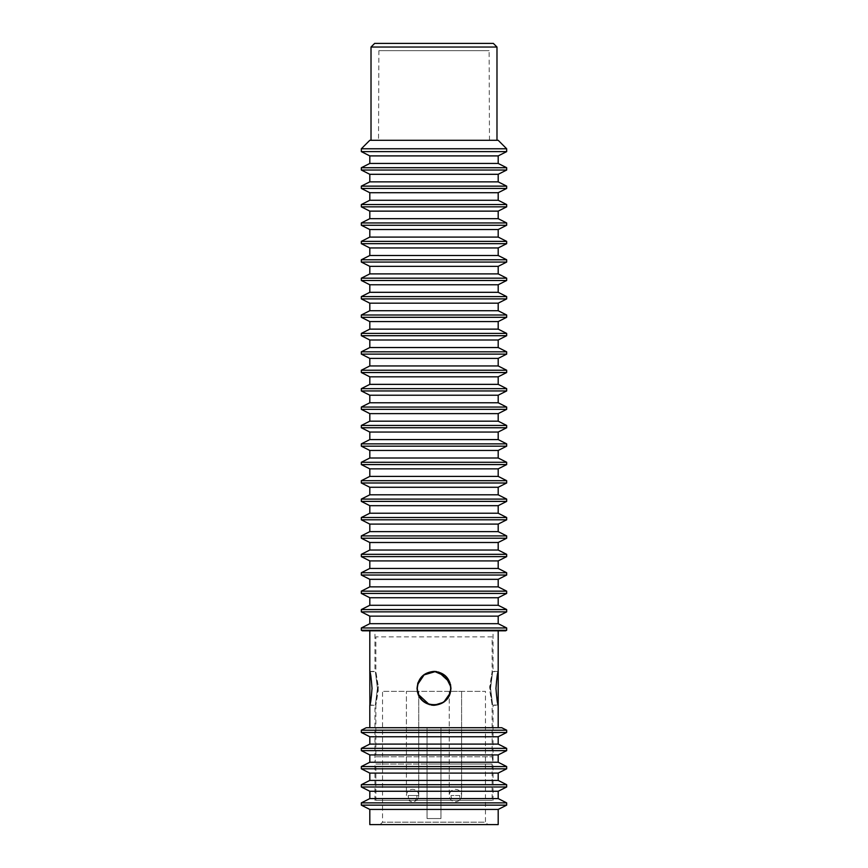 <?xml version="1.0" encoding="UTF-8"?>
<svg xmlns="http://www.w3.org/2000/svg" width="868" height="868" viewBox="0 0 868 868"><rect width="100%" height="100%" fill="white"/><g stroke="black" fill="none" stroke-linecap="round" stroke-linejoin="round"><path stroke-width="0.65" stroke-dasharray="4.34 3.25" d="M369.876 671.626L375.866 671.626L378.285 686.447L375.866 705.055L378.285 690.234L375.866 671.626L375.866 636.873L492.134 636.873L492.134 671.626L489.715 686.447L492.134 705.055L492.134 756.777L375.866 756.777L375.866 705.055L369.876 705.055M369.811 671.626C370.538 672.624 371.276 678.19 372.025 688.346C371.276 698.49 370.538 704.067 369.811 705.055M492.134 636.873L375.866 636.873M450.611 690.234A16.709 16.709 0 0 0 450.709 688.346A16.709 16.709 0 0 1 450.611 690.234L450.611 686.447L450.611 690.234C449.45 709.471 418.55 709.471 417.389 690.234A16.709 16.709 0 0 1 417.291 688.346A16.709 16.709 0 0 0 417.389 690.234L417.389 686.447L417.389 690.234M498.124 705.055L492.134 705.055L489.715 690.234L492.134 671.626L498.124 671.626M498.189 705.055C497.462 704.067 496.724 698.49 495.975 688.346C496.724 678.19 497.462 672.624 498.189 671.626M492.134 756.777L493.046 762.223L374.954 762.223L375.866 756.777L492.134 756.777M490.561 688.346C493.274 666.472 493.274 666.472 490.561 688.346C493.274 666.472 493.274 666.472 490.561 688.346C493.274 710.219 493.274 710.219 490.561 688.346C493.274 710.219 493.274 710.219 490.561 688.346M450.47 684.299L449.884 682.422M438.666 672.038L436.485 671.572M434.325 671.387L434 671.387C444.297 672.396 449.95 678.049 450.959 688.346C449.95 698.642 444.297 704.295 434 705.304C444.297 704.295 449.95 698.642 450.959 688.346C449.95 678.049 444.297 672.396 434 671.387C423.703 672.396 418.05 678.049 417.041 688.346C418.05 698.642 423.703 704.295 434 705.304C423.703 704.295 418.05 698.642 417.041 688.346C418.05 678.049 423.703 672.396 434 671.387M450.351 692.838L450.959 688.346M369.811 705.304L374.954 705.304L374.954 762.223L493.046 762.223L493.046 705.304L498.189 705.304M505.588 630.819L362.412 630.819M495.91 688.346C498.395 710.219 498.395 710.219 495.91 688.346C498.395 666.472 498.395 666.472 495.91 688.346M372.09 688.346C369.605 666.472 369.605 666.472 372.09 688.346C369.605 710.219 369.605 710.219 372.09 688.346M366.274 727.71L501.726 727.71M377.439 688.346C374.726 710.219 374.726 710.219 377.439 688.346C374.726 710.219 374.726 710.219 377.439 688.346C374.726 666.472 374.726 666.472 377.439 688.346C374.726 666.472 374.726 666.472 377.439 688.346M417.53 692.393L418.116 694.259M429.334 704.642L431.515 705.12M417.389 686.447A16.709 16.709 0 0 0 417.291 688.346A16.709 16.709 0 0 1 417.389 686.447C418.55 667.221 449.45 667.221 450.611 686.447A16.709 16.709 0 0 1 450.709 688.346C449.722 698.49 444.156 704.067 434 705.055C423.844 704.067 418.278 698.49 417.291 688.346C418.278 678.19 423.844 672.624 434 671.626C444.156 672.624 449.722 678.19 450.709 688.346A16.709 16.709 0 0 0 450.611 686.447M417.649 683.854L417.041 688.346M361.327 630.266L506.673 630.266M361.327 627.965L506.673 627.965M369.811 623.68L498.189 623.68M498.189 616.139L369.811 616.139M361.327 611.864L506.673 611.864M361.327 609.553L506.673 609.553M369.811 605.278L498.189 605.278M498.189 597.737L369.811 597.737M361.327 593.452L506.673 593.452M361.327 591.151L506.673 591.151M369.811 586.866L498.189 586.866M498.189 579.325L369.811 579.325M361.327 575.039L506.673 575.039M361.327 572.739L506.673 572.739M369.811 568.453L498.189 568.453M498.189 560.912L369.811 560.912M361.327 556.627L506.673 556.627M361.327 554.327L506.673 554.327M369.811 550.041L498.189 550.041M498.189 542.5L369.811 542.5M361.327 538.225L506.673 538.225M361.327 535.914L506.673 535.914M369.811 531.639L498.189 531.639M498.189 524.098L369.811 524.098M361.327 519.813L506.673 519.813M361.327 517.512L506.673 517.512M369.811 513.227L498.189 513.227M498.189 505.686L369.811 505.686M361.327 501.4L506.673 501.4M361.327 499.1L506.673 499.1M369.811 494.814L498.189 494.814M498.189 487.274L369.811 487.274M361.327 482.988L506.673 482.988M361.327 480.688L506.673 480.688M369.811 476.402L498.189 476.402M498.189 468.861L369.811 468.861M361.327 464.586L506.673 464.586M361.327 462.286L506.673 462.286M369.811 458L498.189 458M498.189 450.459L369.811 450.459M361.327 446.174L506.673 446.174M361.327 443.874L506.673 443.874M369.811 439.588L498.189 439.588M498.189 432.047L369.811 432.047M361.327 427.761L506.673 427.761M361.327 425.461L506.673 425.461M369.811 421.175L498.189 421.175M498.189 413.635L369.811 413.635M361.327 409.349L506.673 409.349M361.327 407.049L506.673 407.049M369.811 402.774L498.189 402.774M498.189 395.222L369.811 395.222M361.327 390.947L506.673 390.947M361.327 388.647L506.673 388.647M369.811 384.361L498.189 384.361M498.189 376.82L369.811 376.82M361.327 372.535L506.673 372.535M361.327 370.235L506.673 370.235M369.811 365.949L498.189 365.949M498.189 358.408L369.811 358.408M361.327 354.122L506.673 354.122M361.327 351.822L506.673 351.822M369.811 347.536L498.189 347.536M498.189 339.996L369.811 339.996M361.327 335.71L506.673 335.71M361.327 333.41L506.673 333.41M369.811 329.135L498.189 329.135M498.189 321.583L369.811 321.583M361.327 317.308L506.673 317.308M361.327 315.008L506.673 315.008M369.811 310.722L498.189 310.722M498.189 303.182L369.811 303.182M361.327 298.896L506.673 298.896M361.327 296.596L506.673 296.596M369.811 292.31L498.189 292.31M498.189 284.769L369.811 284.769M361.327 280.483L506.673 280.483M361.327 278.183L506.673 278.183M369.811 273.897L498.189 273.897M498.189 266.357L369.811 266.357M361.327 262.071L506.673 262.071M361.327 259.771L506.673 259.771M369.811 255.496L498.189 255.496M498.189 247.944L369.811 247.944M361.327 243.669L506.673 243.669M361.327 241.369L506.673 241.369M369.811 237.083L498.189 237.083M498.189 229.543L369.811 229.543M361.327 225.257L506.673 225.257M361.327 222.957L506.673 222.957M369.811 218.671L498.189 218.671M498.189 211.13L369.811 211.13M361.327 206.844L506.673 206.844M361.327 204.544L506.673 204.544M369.811 200.258L498.189 200.258M498.189 192.718L369.811 192.718M361.327 188.432L506.673 188.432M361.327 186.132L506.673 186.132M369.811 181.857L498.189 181.857M498.189 174.305L369.811 174.305M361.327 170.03L506.673 170.03M361.327 167.73L506.673 167.73M369.811 163.444L498.189 163.444M498.189 155.904L369.811 155.904M361.327 151.618L506.673 151.618M361.327 148.775L506.673 148.775M369.811 140.291L498.189 140.291M496.984 140.291L371.016 140.291L496.984 140.291M496.984 47.035L371.016 47.035M493.349 43.4L374.651 43.4M506.673 730.205L361.327 730.205M506.673 732.473L361.327 732.473M498.189 736.758L369.811 736.758M369.811 744.093L498.189 744.093M506.673 748.368L361.327 748.368M506.673 750.646L361.327 750.646M498.189 754.921L369.811 754.921M369.811 762.256L498.189 762.256M506.673 766.542L361.327 766.542M506.673 768.809L361.327 768.809M498.189 773.095L369.811 773.095M369.811 780.419L498.189 780.419M506.673 784.705L361.327 784.705M506.673 786.983L361.327 786.983M498.189 791.258L369.811 791.258M369.811 798.593L498.189 798.593M506.673 802.878L361.327 802.878M506.673 805.146L361.327 805.146M498.189 809.432L369.811 809.432M369.811 824.6L498.189 824.6M487.892 824.6L380.108 824.6L487.892 824.6L485.472 822.18L382.528 822.18L485.472 822.18L485.472 691.373L382.528 691.373L485.472 691.373M380.108 824.6L382.528 822.18L382.528 691.373M440.966 818.546L427.034 818.546L427.034 727.71L440.966 727.71L440.966 818.546L427.034 818.546L427.034 727.71L440.966 727.71L440.966 818.546M408.22 691.373L418.767 691.373L408.22 691.373M451.045 691.373L461.592 691.373L451.045 691.373M416.955 795.533L408.22 795.533A6.174 4.373 -90 0 0 409.88 800.372L415.295 800.372A6.174 4.373 -90 0 0 416.955 795.533L408.22 795.533A6.174 4.373 -90 0 0 409.88 800.372L408.763 800.372A6.174 6.174 0 0 0 418.159 798.202A6.174 6.174 0 0 0 413.96 789.511A6.174 6.174 0 0 0 406.408 795.533L406.408 691.373L406.408 795.533A6.174 6.174 0 0 1 413.96 789.511A6.174 6.174 0 0 1 418.159 798.202A6.174 6.174 0 0 1 408.763 800.372L415.295 800.372A6.174 4.373 -90 0 0 416.955 795.533L418.767 795.533L416.955 795.533M459.78 795.533L451.045 795.533A6.174 4.373 -90 0 0 452.705 800.372L458.12 800.372A6.174 4.373 -90 0 0 459.78 795.533L451.045 795.533M458.12 800.372L452.705 800.372M489.715 686.447L489.715 688.346L489.715 686.447M378.285 688.346L378.285 686.447L378.285 688.346M492.134 764.046L492.134 800.372L375.866 800.372L375.866 764.046L492.134 764.046L375.866 764.046M434 800.372L493.046 800.372L434 800.372M434 764.046L493.046 764.046L434 764.046M375.866 800.372L492.134 800.372M378.893 50.669L489.107 50.669L378.893 50.669L378.524 140.291L489.476 140.291L378.524 140.291M489.476 140.291L489.107 50.669M408.22 795.533L418.767 795.533L408.22 795.533M498.189 671.387L493.046 671.387L493.046 630.819M369.811 671.387L374.954 671.387L374.954 630.819M449.233 691.373L449.233 795.533A6.174 6.174 0 0 0 460.984 798.202A6.174 6.174 0 0 0 456.774 789.511A6.174 6.174 0 0 0 449.233 795.533L449.233 691.373M461.592 691.373L461.592 795.533A6.174 6.174 0 0 1 459.237 800.372A6.174 6.174 0 0 0 461.592 795.533L461.592 691.373M418.767 691.373L418.767 795.533A6.174 6.174 0 0 1 416.423 800.372A6.174 6.174 0 0 0 418.767 795.533L418.767 691.373M493.046 800.372L493.046 764.046M374.954 800.372L374.954 764.046"/><path stroke-width="1.3" d="M369.811 705.055C370.538 704.067 371.276 698.49 372.025 688.346C371.276 678.19 370.538 672.624 369.811 671.626L369.876 705.055M450.611 686.447L445.534 676.248L435.063 671.669L424.105 674.881L417.779 684.299M417.758 684.385L417.389 686.447M417.389 690.234C418.55 709.471 449.45 709.471 450.611 690.234M498.124 671.626L498.189 671.626C497.462 672.624 496.724 678.19 495.975 688.346C496.724 698.49 497.462 704.067 498.189 705.055L498.124 705.055M434 705.055C444.156 704.067 449.722 698.49 450.709 688.346C449.722 678.19 444.156 672.624 434 671.626C423.844 672.624 418.278 678.19 417.291 688.346C418.278 698.49 423.844 704.067 434 705.055M450.959 688.346C449.95 698.642 444.297 704.295 434 705.304C423.703 704.295 418.05 698.642 417.041 688.346C418.05 678.049 423.703 672.396 434 671.387C444.297 672.396 449.95 678.049 450.959 688.346L450.47 684.299M449.884 682.422L438.666 672.038M436.485 671.572L434.325 671.387M434 705.304L443.722 702.234L450.351 692.838M495.91 688.346C498.395 710.219 498.395 710.219 495.91 688.346C498.395 666.472 498.395 666.472 495.91 688.346M372.09 688.346C369.605 666.472 369.605 666.472 372.09 688.346C369.605 710.219 369.605 710.219 372.09 688.346M417.041 688.346L417.53 692.393M418.116 694.259L429.334 704.642M431.515 705.12L433.674 705.293M434 671.387L424.278 674.458L418.116 682.422M418.105 682.454L417.649 683.854M361.327 630.266L362.412 630.819L505.588 630.819L506.673 630.266L361.327 630.266L361.327 627.965L506.673 627.965L506.673 630.266M506.673 627.965L498.189 623.68L369.811 623.68L361.327 627.965M369.811 623.68L369.811 616.139L498.189 616.139L506.673 611.864L361.327 611.864L361.327 609.553L506.673 609.553L506.673 611.864M506.673 609.553L498.189 605.278L369.811 605.278L361.327 609.553M369.811 605.278L369.811 597.737L498.189 597.737L506.673 593.452L361.327 593.452L361.327 591.151L506.673 591.151L506.673 593.452M506.673 591.151L498.189 586.866L369.811 586.866L361.327 591.151M369.811 586.866L369.811 579.325L498.189 579.325L506.673 575.039L361.327 575.039L361.327 572.739L506.673 572.739L506.673 575.039M506.673 572.739L498.189 568.453L369.811 568.453L361.327 572.739M369.811 568.453L369.811 560.912L498.189 560.912L506.673 556.627L361.327 556.627L361.327 554.327L506.673 554.327L506.673 556.627M506.673 554.327L498.189 550.041L369.811 550.041L361.327 554.327M369.811 550.041L369.811 542.5L498.189 542.5L506.673 538.225L361.327 538.225L361.327 535.914L506.673 535.914L506.673 538.225M506.673 535.914L498.189 531.639L369.811 531.639L361.327 535.914M369.811 531.639L369.811 524.098L498.189 524.098L506.673 519.813L361.327 519.813L361.327 517.512L506.673 517.512L506.673 519.813M506.673 517.512L498.189 513.227L369.811 513.227L361.327 517.512M369.811 513.227L369.811 505.686L498.189 505.686L506.673 501.4L361.327 501.4L361.327 499.1L506.673 499.1L506.673 501.4M506.673 499.1L498.189 494.814L369.811 494.814L361.327 499.1M369.811 494.814L369.811 487.274L498.189 487.274L506.673 482.988L361.327 482.988L361.327 480.688L506.673 480.688L506.673 482.988M506.673 480.688L498.189 476.402L369.811 476.402L361.327 480.688M369.811 476.402L369.811 468.861L498.189 468.861L506.673 464.586L361.327 464.586L361.327 462.286L506.673 462.286L506.673 464.586M506.673 462.286L498.189 458L369.811 458L361.327 462.286M369.811 458L369.811 450.459L498.189 450.459L506.673 446.174L361.327 446.174L361.327 443.874L506.673 443.874L506.673 446.174M506.673 443.874L498.189 439.588L369.811 439.588L361.327 443.874M369.811 439.588L369.811 432.047L498.189 432.047L506.673 427.761L361.327 427.761L361.327 425.461L506.673 425.461L506.673 427.761M506.673 425.461L498.189 421.175L369.811 421.175L361.327 425.461M369.811 421.175L369.811 413.635L498.189 413.635L506.673 409.349L361.327 409.349L361.327 407.049L506.673 407.049L506.673 409.349M506.673 407.049L498.189 402.774L369.811 402.774L361.327 407.049M369.811 402.774L369.811 395.222L498.189 395.222L506.673 390.947L361.327 390.947L361.327 388.647L506.673 388.647L506.673 390.947M506.673 388.647L498.189 384.361L369.811 384.361L361.327 388.647M369.811 384.361L369.811 376.82L498.189 376.82L506.673 372.535L361.327 372.535L361.327 370.235L506.673 370.235L506.673 372.535M506.673 370.235L498.189 365.949L369.811 365.949L361.327 370.235M369.811 365.949L369.811 358.408L498.189 358.408L506.673 354.122L361.327 354.122L361.327 351.822L506.673 351.822L506.673 354.122M506.673 351.822L498.189 347.536L369.811 347.536L361.327 351.822M369.811 347.536L369.811 339.996L498.189 339.996L506.673 335.71L361.327 335.71L361.327 333.41L506.673 333.41L506.673 335.71M506.673 333.41L498.189 329.135L369.811 329.135L361.327 333.41M369.811 329.135L369.811 321.583L498.189 321.583L506.673 317.308L361.327 317.308L361.327 315.008L506.673 315.008L506.673 317.308M506.673 315.008L498.189 310.722L369.811 310.722L361.327 315.008M369.811 310.722L369.811 303.182L498.189 303.182L506.673 298.896L361.327 298.896L361.327 296.596L506.673 296.596L506.673 298.896M506.673 296.596L498.189 292.31L369.811 292.31L361.327 296.596M369.811 292.31L369.811 284.769L498.189 284.769L506.673 280.483L361.327 280.483L361.327 278.183L506.673 278.183L506.673 280.483M506.673 278.183L498.189 273.897L369.811 273.897L361.327 278.183M369.811 273.897L369.811 266.357L498.189 266.357L506.673 262.071L361.327 262.071L361.327 259.771L506.673 259.771L506.673 262.071M506.673 259.771L498.189 255.496L369.811 255.496L361.327 259.771M369.811 255.496L369.811 247.944L498.189 247.944L506.673 243.669L361.327 243.669L361.327 241.369L506.673 241.369L506.673 243.669M506.673 241.369L498.189 237.083L369.811 237.083L361.327 241.369M369.811 237.083L369.811 229.543L498.189 229.543L506.673 225.257L361.327 225.257L361.327 222.957L506.673 222.957L506.673 225.257M506.673 222.957L498.189 218.671L369.811 218.671L361.327 222.957M369.811 218.671L369.811 211.13L498.189 211.13L506.673 206.844L361.327 206.844L361.327 204.544L506.673 204.544L506.673 206.844M506.673 204.544L498.189 200.258L369.811 200.258L361.327 204.544M369.811 200.258L369.811 192.718L498.189 192.718L506.673 188.432L361.327 188.432L361.327 186.132L506.673 186.132L506.673 188.432M506.673 186.132L498.189 181.857L369.811 181.857L361.327 186.132M369.811 181.857L369.811 174.305L498.189 174.305L506.673 170.03L361.327 170.03L361.327 167.73L506.673 167.73L506.673 170.03M506.673 167.73L498.189 163.444L369.811 163.444L361.327 167.73M369.811 163.444L369.811 155.904L498.189 155.904L506.673 151.618L361.327 151.618L361.327 148.775L369.811 140.291L498.189 140.291L506.673 148.775L506.673 151.618M506.673 148.775L361.327 148.775M496.984 140.291L496.984 47.035L493.349 43.4L374.651 43.4L371.016 47.035L371.016 140.291M371.016 47.035L496.984 47.035M506.673 730.205L501.726 727.71L366.274 727.71L361.327 730.205L506.673 730.205L506.673 732.473L361.327 732.473L361.327 730.205M361.327 732.473L369.811 736.758L498.189 736.758L506.673 732.473M498.189 736.758L498.189 744.093L369.811 744.093L361.327 748.368L506.673 748.368L506.673 750.646L361.327 750.646L361.327 748.368M361.327 750.646L369.811 754.921L498.189 754.921L506.673 750.646M498.189 754.921L498.189 762.256L369.811 762.256L361.327 766.542L506.673 766.542L506.673 768.809L361.327 768.809L361.327 766.542M361.327 768.809L369.811 773.095L498.189 773.095L506.673 768.809M498.189 773.095L498.189 780.419L369.811 780.419L361.327 784.705L506.673 784.705L506.673 786.983L361.327 786.983L361.327 784.705M361.327 786.983L369.811 791.258L498.189 791.258L506.673 786.983M498.189 791.258L498.189 798.593L369.811 798.593L361.327 802.878L506.673 802.878L506.673 805.146L361.327 805.146L361.327 802.878M361.327 805.146L369.811 809.432L498.189 809.432L506.673 805.146M498.189 809.432L498.189 824.6L369.811 824.6L369.811 809.432M369.811 630.819L369.811 671.387M369.811 705.304L369.811 727.71M498.189 623.68L498.189 616.139M498.189 605.278L498.189 597.737M498.189 586.866L498.189 579.325M498.189 568.453L498.189 560.912M498.189 550.041L498.189 542.5M498.189 531.639L498.189 524.098M498.189 513.227L498.189 505.686M498.189 494.814L498.189 487.274M498.189 476.402L498.189 468.861M498.189 458L498.189 450.459M498.189 439.588L498.189 432.047M498.189 421.175L498.189 413.635M498.189 402.774L498.189 395.222M498.189 384.361L498.189 376.82M498.189 365.949L498.189 358.408M498.189 347.536L498.189 339.996M498.189 329.135L498.189 321.583M498.189 310.722L498.189 303.182M498.189 292.31L498.189 284.769M498.189 273.897L498.189 266.357M498.189 255.496L498.189 247.944M498.189 237.083L498.189 229.543M498.189 218.671L498.189 211.13M498.189 200.258L498.189 192.718M498.189 181.857L498.189 174.305M498.189 163.444L498.189 155.904M369.811 155.904L361.327 151.618M369.811 174.305L361.327 170.03M369.811 192.718L361.327 188.432M369.811 211.13L361.327 206.844M369.811 229.543L361.327 225.257M369.811 247.944L361.327 243.669M369.811 266.357L361.327 262.071M369.811 284.769L361.327 280.483M369.811 303.182L361.327 298.896M369.811 321.583L361.327 317.308M369.811 339.996L361.327 335.71M369.811 358.408L361.327 354.122M369.811 376.82L361.327 372.535M369.811 395.222L361.327 390.947M369.811 413.635L361.327 409.349M369.811 432.047L361.327 427.761M369.811 450.459L361.327 446.174M369.811 468.861L361.327 464.586M369.811 487.274L361.327 482.988M369.811 505.686L361.327 501.4M369.811 524.098L361.327 519.813M369.811 542.5L361.327 538.225M369.811 560.912L361.327 556.627M369.811 579.325L361.327 575.039M369.811 597.737L361.327 593.452M369.811 616.139L361.327 611.864M369.811 736.758L369.811 744.093M369.811 754.921L369.811 762.256M369.811 773.095L369.811 780.419M369.811 791.258L369.811 798.593M498.189 798.593L506.673 802.878M498.189 780.419L506.673 784.705M498.189 762.256L506.673 766.542M498.189 744.093L506.673 748.368M498.189 630.819L498.189 671.387M498.189 705.304L498.189 727.71M498.189 671.626L498.189 705.055"/></g></svg>
